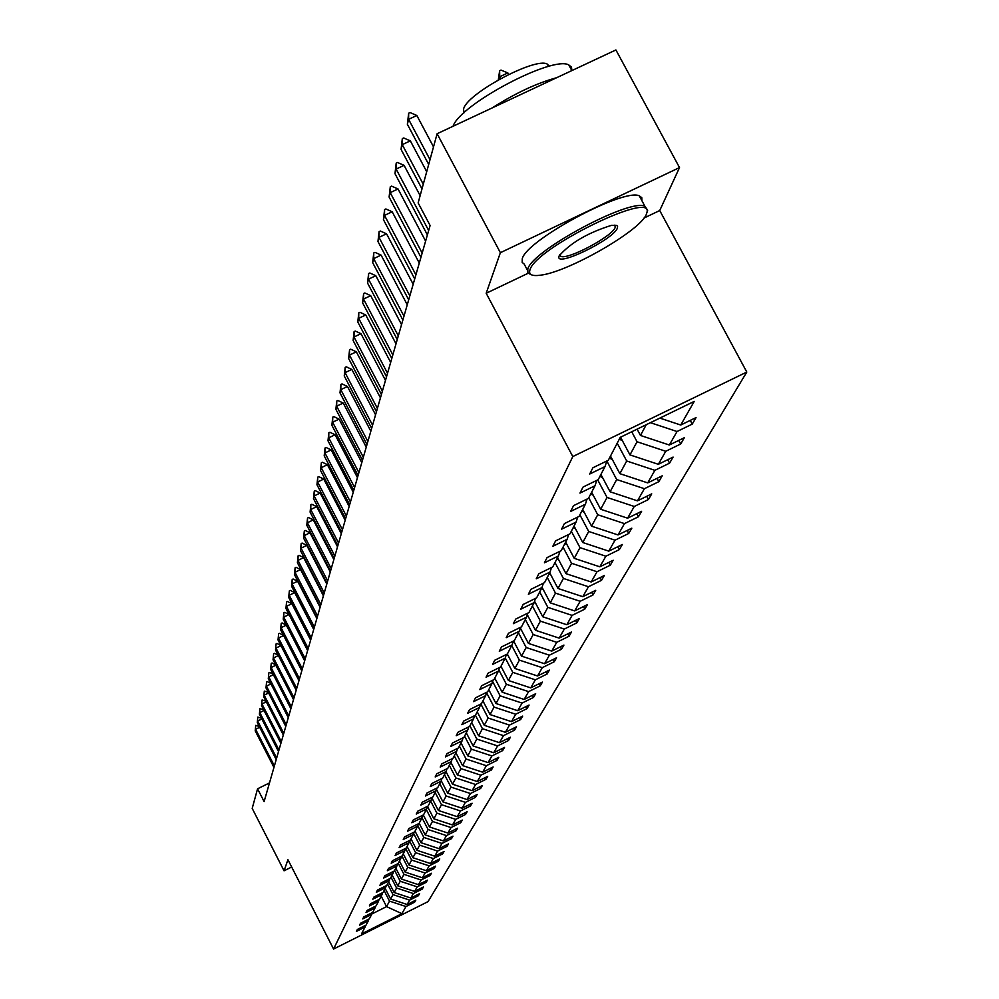 <?xml version="1.0" encoding="UTF-8"?>
<svg xmlns="http://www.w3.org/2000/svg" width="999" height="999" viewBox="0 0 999 999"><rect width="100%" height="100%" fill="white"/><g stroke="black" fill="none" stroke-linecap="round" stroke-linejoin="round"><path stroke-width="1.5" d="M644.043 218.019L659.727 210.539L679.52 167.582L615.908 49.95L437.112 133.729L418.144 202.922L430.107 225.499L264.111 801.585L257.567 788.798L252.198 808.403L284.053 870.803L291.671 867.007M659.727 210.539L746.802 372.053L427.997 901.647L333.579 949.05L572.802 456.568L746.802 372.053M679.52 167.582L500.374 252.697L437.112 133.729M659.852 418.094L680.744 425.025L696.041 417.582L692.245 424.113L690.259 420.392M381.181 896.14L386.563 906.617L389.523 901.11L405.969 906.53L401.898 913.66L361.476 933.953L365.072 927.047L356.381 931.418L357.392 929.445L366.109 925.074L368.306 920.841L359.528 925.236L360.552 923.238L369.368 918.818L371.616 914.485L362.749 918.93L363.798 916.882L372.702 912.424L375 908.004L366.034 912.499L367.108 910.401L376.099 905.893L378.459 901.373L369.393 905.918L370.479 903.77L379.583 899.212L381.98 894.605L372.827 899.187L373.938 897.002L383.129 892.394L385.589 887.674L376.336 892.307L377.472 890.072L386.763 885.426L389.285 880.594L379.92 885.276L381.081 882.991L390.484 878.296L393.057 873.351L383.591 878.084L384.777 875.748L394.28 870.991L396.915 865.946L387.337 870.728L388.561 868.331L398.176 863.536L400.874 858.353L391.183 863.198L392.432 860.751L402.16 855.893L404.907 850.599L395.117 855.494L396.391 852.984L406.231 848.076L409.053 842.644L399.138 847.602L400.449 845.029L410.402 840.059L413.299 834.515L403.259 839.51L404.607 836.887L414.672 831.855L417.644 826.173L407.48 831.23L408.866 828.533L419.056 823.451L422.09 817.632L411.813 822.751L413.224 819.979L423.539 814.847L426.66 808.865L416.258 814.048L417.694 811.213L428.146 806.006L431.343 799.887L420.804 805.132L422.29 802.222L432.867 796.952L436.138 790.671L425.474 795.978L426.998 792.994L437.699 787.662L441.071 781.218L430.257 786.588L431.818 783.528L442.669 778.134L446.128 771.515L435.177 776.947L436.775 773.8L447.777 768.343L451.311 761.55L440.222 767.057L441.87 763.823L453.009 758.303L456.643 751.31L445.404 756.892L447.102 753.571L458.391 747.976L462.125 740.796L450.736 746.44L452.472 743.031L463.911 737.362L467.757 729.994L456.218 735.714L458.004 732.205L469.592 726.46L473.551 718.868L461.85 724.675L463.686 721.066L475.437 715.247L479.508 707.442L467.632 713.311L469.53 709.602L481.456 703.708L485.639 695.679L473.601 701.623L475.549 697.801L487.649 691.832L491.958 683.553L479.732 689.597L481.743 685.664L494.018 679.595L498.451 671.078L486.063 677.197L488.124 673.151L500.586 667.007L505.157 658.216L492.569 664.422L494.705 660.252L507.342 654.02L512.062 644.967L499.288 651.261L501.486 646.952L514.323 640.634L519.193 631.293L506.218 637.674L508.491 633.229L521.515 626.823L526.535 617.182L513.361 623.663L515.709 619.08L528.946 612.574L534.128 602.622L520.754 609.19L523.164 604.457L536.613 597.852L541.97 587.574L528.371 594.255L530.869 589.36L544.53 582.654L550.074 572.027L536.251 578.808L538.836 573.738L552.722 566.933L558.453 555.943L544.405 562.824L547.065 557.592L561.201 550.674L567.12 539.31L552.834 546.303L555.594 540.884L569.967 533.853L576.098 522.09L561.563 529.195L564.423 523.576L579.033 516.433L585.389 504.245L570.604 511.463L573.563 505.644L588.436 498.389L595.029 485.751L579.969 493.094L583.054 487.05L598.189 479.682L605.019 466.57L589.697 474.026L592.894 467.769L608.304 460.264L620.254 437.337L694.218 401.411L680.744 425.025M650.411 422.689L677.035 431.518L692.245 424.113M677.035 431.518L669.33 445.017L684.352 437.699L680.706 443.993L678.783 440.409M620.541 437.2L629.969 454.907L637.05 441.758L665.759 451.273L680.706 443.993M665.759 451.273L658.329 464.298L673.089 457.092L669.567 463.161L667.719 459.715M610.501 456.056L619.867 473.663L626.698 460.989L654.882 470.329L669.567 463.161M654.882 470.329L647.714 482.892L662.225 475.811L658.828 481.668L657.042 478.334M600.911 474.463L610.102 491.783L616.695 479.545L644.392 488.711L658.828 481.668M644.392 488.711L637.474 500.849L651.735 493.868L648.451 499.525L646.74 496.316M591.645 492.245L600.674 509.265L607.042 497.452L634.265 506.468L648.451 499.525M634.265 506.468L627.584 518.181L641.608 511.313L638.436 516.783L636.788 513.673M582.692 509.428L591.57 526.173L597.727 514.747L624.475 523.613L638.436 516.783M624.475 523.613L618.019 534.94L631.818 528.171L628.746 533.454L627.16 530.457M574.038 526.036L582.754 542.519L588.711 531.48L615.022 540.184L628.746 533.454M615.022 540.184L608.778 551.136L622.352 544.48L619.38 549.587L617.844 546.69M565.659 542.107L574.238 558.341L579.994 547.652L605.881 556.218L619.38 549.587M605.881 556.218L599.825 566.808L613.186 560.252L610.314 565.197L608.828 562.387M557.554 557.667L565.983 573.651L571.565 563.299L597.027 571.728L610.314 565.197M597.027 571.728L591.171 581.98L604.32 575.511L601.535 580.307L600.099 577.584M549.7 572.739L557.991 588.473L563.399 578.446L588.461 586.738L601.535 580.307M588.461 586.738L582.792 596.678L595.729 590.309L593.044 594.942L591.645 592.32M542.057 587.287L550.249 602.847L555.481 593.131L580.157 601.286L593.044 594.942M580.157 601.286L574.662 610.913L587.412 604.632L584.802 609.14L583.453 606.58M534.577 601.236L542.744 616.77L547.827 607.355L572.115 615.384L584.802 609.14M572.115 615.384L566.783 624.725L579.345 618.531L576.81 622.889L575.511 620.416M527.322 614.76L535.464 630.282L540.384 621.141L564.31 629.058L576.81 622.889M564.31 629.058L559.14 638.111L571.515 632.005L569.055 636.238L567.794 633.841M520.279 627.909L528.396 643.393L533.179 634.527L556.743 642.32L569.055 636.238M556.743 642.32L551.723 651.098L563.923 645.079L561.538 649.188L560.314 646.865M513.611 640.983L521.54 656.118L526.186 647.514L549.4 655.182L561.538 649.188M549.4 655.182L544.53 663.723L556.555 657.779L554.233 661.763L553.046 659.502M507.317 654.033L514.885 668.481L519.38 660.127L542.27 667.682L554.233 661.763M542.27 667.682L537.537 675.973L549.388 670.104L547.14 673.988L545.991 671.79M500.961 666.271L508.404 680.494L512.787 672.364L535.339 679.819L547.14 673.988M535.339 679.819L530.744 687.874L542.432 682.092L540.247 685.851L539.123 683.728M494.78 678.134L502.122 692.17L506.368 684.265L528.608 691.62L540.247 685.851M528.608 691.62L524.138 699.45L535.664 693.731L533.541 697.402L532.455 695.329M488.773 689.672L496.003 703.521L500.137 695.841L522.065 703.084L533.541 697.402M522.065 703.084L517.719 710.701L529.095 705.057L527.022 708.628L525.973 706.605M482.917 700.898L490.047 714.572L494.068 707.092L515.696 714.235L527.022 708.628M515.696 714.235L511.476 721.64L522.689 716.083L520.679 719.542L519.655 717.582M477.222 711.825L484.253 725.311L488.174 718.044L509.502 725.087L520.679 719.542M509.502 725.087L505.394 732.292L516.471 726.797L514.51 730.182L513.511 728.271M471.678 722.464L478.621 735.776L482.43 728.696L503.484 735.651L514.51 730.182M503.484 735.651L499.475 742.669L510.402 737.237L508.491 740.521L507.529 738.673M466.283 732.816L473.126 745.966L476.835 739.073L497.614 745.928L508.491 740.521M497.614 745.928L493.706 752.771L504.507 747.402L502.647 750.611L501.698 748.8M461.026 742.919L467.769 755.893L471.391 749.175L491.895 755.943L502.647 750.611M491.895 755.943L488.099 762.612L498.751 757.304L496.94 760.426L496.016 758.666M455.894 752.746L462.562 765.571L466.096 759.028L486.326 765.709L496.94 760.426M486.326 765.709L482.629 772.19L493.144 766.957L491.383 770.004L490.484 768.281M450.899 762.337L457.48 774.999L460.914 768.618L480.894 775.212L491.383 770.004M480.894 775.212L477.285 781.543L487.687 776.373L485.964 779.332L485.089 777.659M446.029 771.69L452.522 784.203L455.881 777.971L475.611 784.49L485.964 779.332M475.611 784.49L472.09 790.659L482.355 785.539L480.669 788.436L479.82 786.8M441.233 780.706L447.689 793.169L450.961 787.1L470.454 793.531L480.669 788.436M470.454 793.531L467.02 799.55L477.16 794.492L475.512 797.314L474.687 795.728M436.526 789.485L442.969 801.922L446.166 796.003L465.409 802.359L475.512 797.314M465.409 802.359L462.062 808.228L472.09 803.233L470.479 805.981L469.68 804.432M431.93 798.039L438.361 810.464L441.483 804.682L460.502 810.963L470.479 805.981M460.502 810.963L457.23 816.695L467.132 811.75L465.571 814.447L464.785 812.924M427.447 806.405L433.866 818.818L436.913 813.161L455.706 819.367L465.571 814.447M455.706 819.367L452.51 824.962L462.3 820.079L460.776 822.701L460.002 821.215M423.289 814.972L429.483 826.96L432.455 821.44L451.024 827.572L460.776 822.701M451.024 827.572L447.902 833.041L457.579 828.208L456.093 830.768L455.344 829.32M419.168 823.251L425.187 834.914L428.096 829.532L446.453 835.589L456.093 830.768M446.453 835.589L443.406 840.921L452.972 836.151L451.511 838.648L450.786 837.237M415.047 831.156L421.004 842.694L423.838 837.437L441.983 843.418L451.511 838.648M441.983 843.418L438.998 848.638L448.464 843.905L447.04 846.353L446.328 844.979M411.014 838.885L416.908 850.299L419.68 845.154L437.612 851.073L447.04 846.353M437.612 851.073L434.702 856.168L444.056 851.485L442.669 853.883L441.97 852.534M407.08 846.44L412.899 857.729L415.609 852.696L433.341 858.553L442.669 853.883M433.341 858.553L430.507 863.536L439.747 858.903L438.386 861.25L437.712 859.927M403.234 853.833L408.991 864.997L411.638 860.077L429.17 865.858L438.386 861.25M429.17 865.858L426.386 870.741L435.539 866.158L434.215 868.443L433.541 867.157M399.463 861.051L405.157 872.102L407.742 867.294L425.087 873.014L434.215 868.443M425.087 873.014L422.365 877.784L431.418 873.251L430.119 875.486L429.47 874.225M395.779 868.131L401.411 879.058L403.946 874.35L421.103 880.007L430.119 875.486M421.103 880.007L418.431 884.677L427.397 880.194L426.123 882.379L425.487 881.143M392.17 875.049L397.739 885.863L400.224 881.255L417.195 886.85L426.123 882.379M417.195 886.85L414.585 891.42L423.451 886.975L422.202 889.122L421.578 887.911M388.636 881.817L394.143 892.532L396.578 888.011L413.374 893.556L422.202 889.122M413.374 893.556L410.814 898.026L419.592 893.63L418.369 895.728L417.757 894.542M385.189 888.461L390.634 899.05L393.019 894.629L409.627 900.111L418.369 895.728M409.627 900.111L407.13 904.495L415.809 900.136L414.61 902.197L414.023 901.036M405.969 906.53L414.61 902.197M616.695 479.545L606.83 460.989L605.019 466.57M637.1 429.158L640.459 435.452L646.241 424.712M640.459 435.452L669.33 445.017M596.74 480.382L595.029 485.751M631.73 431.768L637.05 441.758M629.969 454.907L658.329 464.298M587.05 499.075L585.389 504.245M617.207 443.181L626.698 460.989M619.867 473.663L647.714 482.892M577.697 517.095L576.098 522.09M610.102 491.783L637.474 500.849M568.656 534.49L567.12 539.31M597.727 479.907L607.042 497.452M600.674 509.265L627.584 518.181M559.939 551.298L558.453 555.943M588.748 497.814L597.727 514.747M591.57 526.173L618.019 534.94M551.51 567.532L550.074 572.027M579.882 514.81L588.711 531.48M582.754 542.519L608.778 551.136M543.369 583.229L541.97 587.574M571.328 531.243L579.994 547.652M574.238 558.341L599.825 566.808M535.476 598.413L534.128 602.622M563.036 547.152L571.565 563.299M565.983 573.651L591.171 581.98M527.847 613.111L526.535 617.182M555.007 562.549L563.399 578.446M557.991 588.473L582.792 596.678M520.454 627.347L519.193 631.293M547.24 577.472L555.481 593.131M550.249 602.847L574.662 610.913M513.299 641.133L512.062 644.967M539.697 591.92L547.827 607.355M542.744 616.77L566.783 624.725M506.356 654.507L505.157 658.216M532.392 605.943L540.384 621.141M535.464 630.282L559.14 638.111M499.612 667.482L498.451 671.078M525.312 619.542L533.179 634.527M528.396 643.393L551.723 651.098M493.081 680.057L491.958 683.553M518.431 632.742L526.186 647.514M521.54 656.118L544.53 663.723M486.738 692.282L485.639 695.679M511.75 645.554L519.38 660.127M514.885 668.481L537.537 675.973M480.569 704.145L479.508 707.442M505.244 657.954L512.787 672.364M508.404 680.494L530.744 687.874M474.587 715.671L473.551 718.868M498.838 669.879L506.368 684.265M502.122 692.17L524.138 699.45M468.768 726.872L467.757 729.994M492.632 681.468L500.137 695.841M496.003 703.521L517.719 710.701M463.099 737.774L462.125 740.796M486.588 692.744L494.068 707.092M490.047 714.572L511.476 721.64M457.604 748.363L456.643 751.31M480.856 704.008L488.174 718.044M484.253 725.311L505.394 732.292M452.235 758.678L451.311 761.55M475.424 715.259L482.43 728.696M478.621 735.776L499.475 742.669M447.028 768.718L446.128 771.515M469.93 725.811L476.835 739.073M473.126 745.966L493.706 752.771M441.945 778.496L441.071 781.218M464.585 736.088L471.391 749.175M467.769 755.893L488.099 762.612M437 788.024L436.138 790.671M459.365 746.091L466.096 759.028M462.562 765.571L482.629 772.19M432.167 797.302L431.343 799.887M454.283 755.843L460.914 768.618M457.48 774.999L477.285 781.543M427.472 806.343L426.66 808.865M449.325 765.359L455.881 777.971M452.522 784.203L472.09 790.659M422.889 815.172L422.09 817.632M444.493 774.637L450.961 787.1M447.689 793.169L467.02 799.55M418.419 823.775L417.644 826.173M439.785 783.678L446.166 796.003M442.969 801.922L462.062 808.228M414.048 832.167L413.299 834.515M435.177 792.519L441.483 804.682M438.361 810.464L457.23 816.695M409.79 840.371L409.053 842.644M430.681 801.136L436.913 813.161M433.866 818.818L452.51 824.962M405.631 848.363L404.907 850.599M426.298 809.552L432.455 821.44M429.483 826.96L447.902 833.041M401.573 856.18L400.874 858.353M422.015 817.769L428.096 829.532M425.187 834.914L443.406 840.921M397.602 863.81L396.915 865.946M417.782 825.711L423.838 837.437M421.004 842.694L438.998 848.638M393.731 871.265L393.057 873.351M413.636 833.453L419.68 845.154M416.908 850.299L434.702 856.168M389.935 878.558L389.285 880.594M409.578 841.008L415.609 852.696M412.899 857.729L430.507 863.536M386.238 885.688L385.589 887.674M405.619 848.413L411.638 860.077M408.991 864.997L426.386 870.741M382.617 892.656L381.98 894.605M401.935 856.006L407.742 867.294M405.157 872.102L422.365 877.784M379.071 899.475L378.459 901.373M398.276 863.336L403.946 874.35M401.411 879.058L418.431 884.677M375.599 906.143L375 908.004M394.617 870.366L400.224 881.255M397.739 885.863L414.585 891.42M372.215 912.661L371.616 914.485M391.034 877.234L396.578 888.011M394.143 892.532L410.814 898.026M368.893 919.055L368.306 920.841M387.525 883.965L393.019 894.629M390.634 899.05L407.13 904.495M365.634 925.311L365.072 927.047M500.374 252.697L486.188 293.256L572.802 456.568M333.579 949.05L287.937 859.702L284.053 870.803M269.493 782.916L257.567 788.798M384.091 890.546L389.523 901.11M371.765 914.023L386.563 906.617L401.898 913.66M486.188 293.256L528.084 273.289M259.678 727.284L255.607 729.282L274.388 765.933M273.951 767.432L255.22 730.843L255.744 725.386L259.24 726.448M255.744 725.386L255.22 730.843M529.982 269.792C528.346 274.625 531.93 276.423 540.734 275.162C568.531 271.903 640.659 230.444 646.341 214.335L646.965 212.35C653.583 190.122 535.589 247.964 529.982 269.792M647.015 212.263L647.652 210.227L647.015 212.263M531.543 274.837L527.897 273.052L527.784 269.068C531.967 250.712 629.095 198.501 644.855 206.169L647.652 210.227M559.178 255.869C570.454 242.907 587.912 232.717 611.563 225.324L616.72 225.437L617.569 226.298L617.357 228.147C613.523 239.56 555.157 267.882 559.003 256.431L559.178 255.869M559.627 254.97L560.764 256.331C567.619 260.165 612.337 236.413 615.184 227.422L614.897 225.05M464.023 112.8L463.561 109.216C465.884 94.193 535.202 56.806 547.265 64.098L549.388 66.234M527.447 270.205L524.175 264.061L522.19 262.4L522.277 258.716C526.361 240.21 623.451 187.987 639.285 195.829L641.795 197.652L641.932 200.749M492.132 107.954C515.222 93.232 536.738 83.154 556.693 77.697M453.071 126.249C459.89 104.533 552.534 55.407 568.793 64.935L571.49 67.133L571.865 70.579M261.838 718.98L257.68 721.016L276.661 758.041M276.211 759.577L257.28 722.614L257.817 717.095L261.426 718.194M257.817 717.095L257.28 722.614M264.036 710.501L259.802 712.574L278.983 749.987M278.534 751.548L259.39 714.21L259.94 708.616L263.674 709.765M259.94 708.616L259.39 714.21M266.296 701.835L261.963 703.958L281.356 741.758M280.894 743.343L261.538 705.631L262.1 699.962L265.959 701.161M262.1 699.962L261.538 705.631M268.606 692.969L264.173 695.142L283.778 733.341M283.304 734.977L263.748 696.852L264.31 691.108L268.294 692.369M264.31 691.108L263.748 696.852M270.966 683.928L266.433 686.138L286.251 724.75M285.764 726.41L265.996 687.886L266.571 682.067L267.395 681.668L270.692 683.391M266.571 682.067L265.996 687.886M273.376 674.675L268.743 676.935L288.786 715.958M288.286 717.657L268.294 678.721L268.881 672.839L269.705 672.427L273.139 674.213M268.881 672.839L268.294 678.721M275.836 665.222L271.104 667.532L291.371 706.967M290.871 708.716L270.642 669.355L271.241 663.386L272.078 662.974L275.637 664.822M271.241 663.386L270.642 669.355M278.359 655.544L273.514 657.916L294.018 697.789M293.506 699.562L273.039 659.777L273.651 653.721L274.5 653.309L278.197 655.219M273.651 653.721L273.039 659.777M280.944 645.641L275.986 648.064L296.728 688.386M296.204 690.209L275.499 649.974L276.124 643.843L276.973 643.431L280.819 645.404M276.124 643.843L275.499 649.974M283.591 635.514L278.509 637.999L299.5 678.771M298.963 680.631L278.022 639.947L278.646 633.728L279.508 633.304L283.516 635.364M278.646 633.728L278.022 639.947M286.301 625.149L281.094 627.684L302.335 668.918M301.785 670.829L280.594 629.695L281.231 623.376L282.105 622.951L286.263 625.087M281.231 623.376L280.594 629.695M304.67 660.801L283.229 619.18L283.878 612.787L283.741 617.132L289.061 614.547L307.63 650.549L285.926 608.428L286.451 606.331L308.216 648.526M283.229 619.18L283.741 617.132L305.244 658.841M283.878 612.787L284.765 612.35L289.061 614.547M285.926 608.428L286.588 601.935L286.451 606.331L291.833 603.708L310.627 640.122M286.588 601.935L287.487 601.498L291.833 603.708M310.664 639.997L288.686 597.414L289.36 590.821L289.223 595.267L294.68 592.619L313.711 629.457M288.686 597.414L289.223 595.267L311.263 637.949M289.36 590.821L290.272 590.384L294.68 592.619M313.773 629.22L291.521 586.126L292.207 579.432L292.07 583.916L297.59 581.243L316.858 618.518M291.521 586.126L292.07 583.916L314.385 627.11M292.207 579.432L293.132 578.995L297.59 581.243M316.958 618.169L294.418 574.55L295.117 567.769L294.992 572.29L300.574 569.58L320.092 607.317M294.418 574.55L294.992 572.29L317.582 616.008M295.117 567.769L296.054 567.32L300.574 569.58M320.229 606.83L297.402 562.687L298.114 555.794L297.977 560.377L303.634 557.629L323.401 595.829M297.402 562.687L297.977 560.377L320.866 604.62M298.114 555.794L299.051 555.344L303.634 557.629M323.576 595.217L300.449 550.524L301.174 543.531L301.049 548.151L306.768 545.379L326.798 584.04M300.449 550.524L301.049 548.151L324.225 592.944M301.174 543.531L302.135 543.069L306.768 545.379M327.01 583.291L303.584 538.049L304.32 530.944L304.183 535.614L309.99 532.804L330.282 571.952M303.584 538.049L304.183 535.614L327.684 580.956M304.32 530.944L305.282 530.469L309.99 532.804M330.532 571.053L306.793 525.237L307.542 518.019L307.417 522.739L313.299 519.905L333.853 559.54M306.793 525.237L307.417 522.739L331.218 568.668M307.542 518.019L308.529 517.544L313.299 519.905M334.153 558.491L310.09 512.1L310.864 504.757L310.726 509.527L316.683 506.655L337.525 546.803M310.09 512.1L310.726 509.527L334.865 556.043M310.864 504.757L311.85 504.283L316.683 506.655M337.874 545.591L313.474 498.601L314.26 491.133L314.136 495.954L320.167 493.056L341.296 533.716M313.474 498.601L314.136 495.954L338.599 543.069M314.26 491.133L315.272 490.646L320.167 493.056M483.366 701.76L482.667 701.373M341.695 532.342L316.958 484.727L317.757 477.135L317.632 482.017L323.751 479.07L345.167 520.267M316.958 484.727L317.632 482.017L342.432 529.745M317.757 477.135L318.781 476.648L323.751 479.07M489.273 690.634L488.499 690.197M345.617 518.718L320.529 470.479L321.353 462.762L321.228 467.694L327.422 464.71L349.151 506.456M320.529 470.479L321.228 467.694L346.378 516.058M321.353 462.762L322.377 462.262L327.422 464.71M495.342 679.208L494.48 678.721M349.65 504.72L324.2 455.831L325.037 447.977L324.925 452.959L331.206 449.95L353.246 492.245M324.2 455.831L324.925 452.959L350.437 501.985M325.037 447.977L326.086 447.477L331.206 449.95M501.585 667.444L500.624 666.92M353.796 490.322L327.984 440.759L328.846 432.767L328.721 437.812L335.09 434.752L357.455 477.634M327.984 440.759L328.721 437.812L354.608 487.5M328.846 432.767L329.907 432.267L335.09 434.752M508.004 655.356L506.418 654.47M358.067 475.499L331.868 425.262L332.754 417.132L332.63 422.227L339.098 419.13L361.788 462.612M331.868 425.262L332.63 422.227L358.903 472.602M332.754 417.132L333.828 416.608L339.098 419.13M514.622 642.906L513.011 642.02M362.462 460.252L335.876 409.303L336.775 401.024L336.651 406.181L343.219 403.047L366.246 447.127M335.876 409.303L336.651 406.181L363.324 457.267M336.775 401.024L337.862 400.499L343.219 403.047M521.428 630.107L519.842 629.245M366.983 444.543L339.997 392.869L340.909 384.44L340.796 389.66L347.452 386.476L370.829 431.193M339.997 392.869L340.796 389.66L367.869 441.471M340.909 384.44L342.02 383.916L347.452 386.476M528.446 616.907L526.898 616.071M371.653 428.371L344.243 375.949L345.179 367.357L345.067 372.639L351.823 369.418L375.562 414.772M344.243 375.949L345.067 372.639L372.565 425.199M345.179 367.357L346.303 366.82L351.823 369.418M535.676 603.321L534.165 602.522M376.461 411.688L348.614 358.504L349.575 349.75L349.475 355.095L356.331 351.823L380.444 397.852M348.614 358.504L349.475 355.095L377.397 408.429M349.575 349.75L350.724 349.2L356.331 351.823M543.131 589.31L541.508 588.461M381.406 394.493L353.122 340.522L354.108 331.593L354.008 337L360.976 333.691L385.477 380.394M353.122 340.522L354.008 337L382.38 391.133M354.108 331.593L355.269 331.044L360.976 333.691M550.824 574.85L549.075 573.95M386.526 376.76L357.779 321.965L358.791 312.862L358.691 318.331L365.759 314.972L390.659 362.4M357.779 321.965L358.691 318.331L387.525 373.276M358.791 312.862L359.965 312.3L365.759 314.972M558.753 559.939L556.868 558.978M391.795 358.454L362.587 302.822L363.624 293.531L363.524 299.063L370.704 295.667L396.016 343.806M362.587 302.822L363.524 299.063L392.832 354.857M363.624 293.531L364.822 292.969L370.704 295.667M566.957 544.555L564.922 543.531M397.24 339.535L367.545 283.054L368.606 273.564L368.519 279.171L375.811 275.712L401.548 324.613M367.545 283.054L368.519 279.171L398.314 335.839M368.606 273.564L369.817 272.989L375.811 275.712M575.424 528.658L573.239 527.559M402.872 320.005L372.664 262.625L373.763 252.947L373.676 258.616L381.094 255.107L407.255 304.782M372.664 262.625L373.676 258.616L403.983 316.171M373.763 252.947L375 252.36L381.094 255.107M584.178 512.225L581.83 511.063M408.691 299.812L377.959 241.508L379.083 231.618L378.996 237.362L386.538 233.803L413.174 284.265M377.959 241.508L378.996 237.362L409.84 295.841M379.083 231.618L380.344 231.031L386.538 233.803M593.231 495.242L590.721 494.018M414.71 278.921L383.441 219.668L384.59 209.565L384.515 215.384L392.182 211.763L419.28 263.062M383.441 219.668L384.515 215.384L415.896 274.825M384.59 209.565L385.876 208.966L392.182 211.763M602.609 477.672L599.912 476.373M420.941 257.292L389.111 197.065L390.297 186.738L390.222 192.632L398.027 188.961L425.611 241.096M389.111 197.065L390.222 192.632L422.165 253.059M390.297 186.738L391.596 186.126L398.027 188.961M612.312 459.478L609.427 458.104M427.397 234.915L394.98 173.664L396.203 163.099L396.128 169.068L404.071 165.335L420.142 195.667M394.98 173.664L396.128 169.068L428.658 230.507M396.203 163.099L397.527 162.475L404.071 165.335M622.377 440.634L619.293 439.198M421.99 188.898L401.061 149.413L402.322 138.599L402.26 144.643L410.339 140.859L426.698 171.703M401.061 149.413L402.26 144.643L423.264 184.266M402.322 138.599L403.671 137.974L410.339 140.859M428.696 164.448L407.367 124.276L408.666 113.199L408.603 119.331L416.833 115.484L433.516 146.865M407.367 124.276L408.603 119.331L430.007 159.64M408.666 113.199L410.04 112.562L416.833 115.484M498.301 79.883L499.637 70.704L500.998 70.08L507.854 72.939L499.7 76.761L498.826 79.595M508.666 74.438L507.854 72.939M500.674 78.571L499.7 76.761L499.637 70.704M527.559 616.458L527.872 615.834M534.677 602.809L535.039 602.11M542.007 588.748L542.42 587.961M549.575 574.238L550.037 573.364M557.392 559.278L557.892 558.304M565.446 543.831L566.008 542.757M573.776 527.872L574.388 526.698M582.38 511.376L583.054 510.102M591.271 494.33L592.007 492.932M600.474 476.698L601.273 475.162M610.002 458.441L610.876 456.768M619.867 439.523L620.816 437.712M639.285 195.829L644.855 206.169M560.764 256.331L559.852 254.62M548.526 66.458L547.265 64.098M568.793 64.935L571.84 70.592"/></g></svg>
